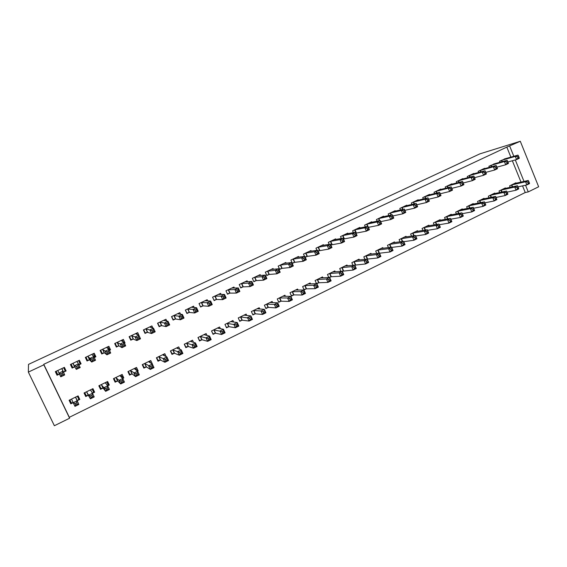 <?xml version="1.0" encoding="UTF-8"?>
<svg xmlns="http://www.w3.org/2000/svg" width="567" height="567" viewBox="0 0 567 567"><rect width="100%" height="100%" fill="white"/><g stroke="black" fill="none" stroke-linecap="round" stroke-linejoin="round"><path stroke-width="0.85" d="M510.888 157.137L506.82 147.115L43.744 364.305L69.323 417.312L525.24 192.525L528.253 191.901L525.545 185.218M69.323 417.312L69.613 418.219L54.375 425.732L28.35 372.094L43.843 364.822L69.613 418.219M506.82 147.115L520.293 141.268L538.65 186.77L528.253 191.901M28.35 372.094L28.499 364.39L479.824 153.877L520.293 141.268M92.456 388.898L94.632 392.194L92.945 388.664L84.051 392.988L85.752 396.531L88.154 395.362M94.632 392.194L92.464 393.257M79.373 362.313L79.819 362.1L81.088 363.823L79.387 360.258L70.414 364.51L72.122 368.082L74.546 366.927M81.088 363.823L78.898 364.857M121.827 376.162L123.819 377.941L122.167 374.44L113.464 378.671L115.129 382.186L117.482 381.038M123.819 377.941L122.72 378.48M108.821 348.634L110.537 349.818L108.871 346.288L100.097 350.449L101.769 353.985L104.144 352.858M110.537 349.818L109.438 350.342M150.602 362.986L152.381 363.993L150.758 360.527L142.246 364.666L143.876 368.146L146.173 367.026M146.421 366.906L150.347 369.429L148.66 365.828L152.325 364.042L148.462 361.64M139.262 336.089L137.717 332.623L129.127 336.692L130.771 340.2L133.096 339.101M133.344 338.981L130.991 339.64L129.524 336.507M179.895 349.407L178.733 346.905L170.405 350.959L172.007 354.41L174.253 353.312M166.776 321.057L165.947 319.256L157.541 323.233L159.15 326.712L161.425 325.635M161.694 325.508L159.221 326.223L157.782 323.119M207.005 335.487L206.126 333.573L197.968 337.542L199.541 340.965L201.746 339.888M202.029 339.746L207.678 341.334L206.062 337.797L209.563 336.089L203.929 334.643M194.205 307.548L193.574 306.166L185.345 310.064L186.933 313.508L189.151 312.452M189.442 312.311L186.855 313.09L185.444 310.014M233.639 322.07L232.945 320.525L224.957 324.409L226.495 327.804L228.657 326.748M221.13 294.464L220.627 293.352L212.568 297.165L214.12 300.581L216.296 299.546M259.785 309.036L259.204 307.739L251.379 311.545L252.896 314.912L255.008 313.877M247.531 281.735L247.113 280.807L239.224 284.542L240.748 287.93L242.882 286.916M243.208 286.76L240.599 287.589M285.421 296.328L284.932 295.223L277.27 298.951L278.751 302.282L280.821 301.268M273.414 269.311L273.053 268.51L265.328 272.174L266.823 275.534L268.914 274.541M310.56 283.918L310.135 282.954L302.629 286.604L304.082 289.914L306.116 288.922M298.781 257.17L298.476 256.475L290.899 260.062L292.374 263.386L294.415 262.415M335.203 271.791L334.835 270.934L327.478 274.513L328.782 277.497M330.894 276.816L329.597 277.454M323.651 245.291L323.381 244.675L315.961 248.19L316.903 250.345M319.405 250.536L318.137 251.146M359.372 259.92L359.039 259.147L351.831 262.663L352.979 265.321M355.183 264.959L354.765 265.165M348.025 233.668L347.784 233.115L340.519 236.559L341.348 238.473M343.9 238.898L343.517 239.076M383.072 248.296L382.775 247.602L375.701 251.039L376.729 253.435M371.931 222.278L371.711 221.775L364.588 225.156L365.325 226.885M406.312 236.907L406.043 236.276L399.111 239.65L400.033 241.825M395.369 211.122L395.171 210.662L388.182 213.979L388.856 215.545M429.106 225.751L428.865 225.163L422.061 228.473L422.904 230.471M418.354 200.186L418.177 199.768L411.323 203.014L411.933 204.453M451.474 214.808L451.247 214.269L444.578 217.515L445.343 219.351M440.906 189.463L440.743 189.073L434.017 192.263L434.57 193.588M473.417 204.077L473.211 203.581L466.662 206.771L467.371 208.465M463.026 178.952L462.878 178.591L456.286 181.716L456.789 182.943M494.948 193.56L494.757 193.092L488.336 196.217L488.988 197.798M484.735 168.633L484.601 168.3L478.13 171.369L478.598 172.503M516.083 183.233L515.913 182.801L509.605 185.87L510.208 187.337M506.04 158.519L499.562 161.212L499.995 162.275M525.24 192.525L522.54 185.877M521.016 182.113L512.348 160.752M495.438 163.551L488.896 166.266L489.342 167.364M505.566 188.372L505.381 187.925L499.024 191.022L499.647 192.546M473.934 173.771L473.792 173.424L467.258 176.514L467.747 177.698M484.232 198.797L484.034 198.315L477.556 201.469L478.229 203.106M452.019 184.183L451.864 183.807L445.208 186.961L445.733 188.237M462.495 209.421L462.282 208.904L455.677 212.115L456.407 213.879M429.687 194.8L429.517 194.396L422.727 197.614L423.308 198.989M440.346 220.251L440.112 219.691L433.372 222.973L434.173 224.879M406.915 205.63L406.73 205.19L399.813 208.465L400.444 209.967M417.766 231.301L417.51 230.691L410.643 234.036L411.522 236.113M383.703 216.672L383.505 216.19L376.445 219.535L377.147 221.187M394.745 242.57L394.462 241.911L387.459 245.32L388.438 247.602M360.038 227.941L359.811 227.417L352.61 230.826L353.397 232.647M356.367 232.973L356.012 233.143M371.279 254.08L370.967 253.343L363.823 256.823L364.914 259.346M335.898 239.451L335.643 238.863L328.3 242.343L329.186 244.377M331.716 244.689L330.894 245.079M347.351 265.824L346.997 265.009L339.711 268.56L340.937 271.373M343.099 270.856L342.248 271.274M311.276 251.202L310.985 250.543L303.494 254.094L304.5 256.383M307.349 256.27L305.138 257.021M306.974 256.447L305.244 257.269M322.942 277.823L322.545 276.916L315.11 280.53L316.506 283.706M318.569 282.841L316.818 283.691M286.158 263.208L285.832 262.464L278.184 266.086L279.666 269.431L281.728 268.446M298.051 290.091L297.597 289.057L290.013 292.749L291.488 296.066L293.536 295.067M293.89 294.89L302.204 295.01L300.687 291.587L303.94 289.999L295.556 290.049M260.536 275.491L260.154 274.626L252.343 278.326L253.853 281.7L255.965 280.693M272.67 302.643L272.132 301.446L264.392 305.216L265.895 308.561L267.985 307.541M268.319 307.378L275.916 307.895L274.371 304.444L277.688 302.821L270.048 302.459M234.398 288.064L233.937 287.044L225.964 290.821L227.502 294.223L229.656 293.196M246.78 315.507L246.142 314.097L238.239 317.945L239.763 321.319L241.903 320.277M207.735 300.957L207.168 299.723L199.031 303.579L200.598 307.009L202.795 305.967M220.386 328.725L219.606 327.017L211.534 330.944L213.093 334.346L215.269 333.283M180.554 314.238L179.831 312.672L171.517 316.613L173.112 320.079L175.359 319.008M175.642 318.874L173.112 319.625L171.688 316.535M193.503 342.376L192.504 340.207L184.261 344.219L185.848 347.649L188.074 346.565M152.892 328.031L151.906 325.905L143.408 329.93L145.039 333.424L147.335 332.333M147.597 332.205L145.18 332.893L143.727 329.774M166.188 356.622L164.82 353.68L156.4 357.777L158.016 361.243L160.291 360.13M124.095 342.461L125.023 342.936L123.372 339.42L114.69 343.531L116.348 347.061L118.694 345.941M125.023 342.936L124.449 343.205M136.335 369.627L138.178 370.931L136.541 367.444L127.929 371.633L129.581 375.127L131.905 373.993M138.178 370.931L137.597 371.215L134.223 368.571M94.122 355.318L95.894 356.785L94.207 353.234L85.334 357.437L87.027 360.995L89.43 359.854M95.894 356.785L94.257 357.557M106.95 382.335L109.303 385.028L107.638 381.513L98.842 385.794L100.522 389.323L102.896 388.161M109.303 385.028L107.68 385.822M63.674 372.094L66.119 370.938L64.397 367.359L55.325 371.654L57.054 375.248L59.457 374.1M77.374 400.621L79.798 399.444L78.09 395.894L69.103 400.267L70.811 403.824L73.193 402.662M43.744 364.305L43.843 364.822M524.007 181.426L515.304 159.937M513.83 156.301L509.74 146.215M65.205 369.032L64.482 369.379M56.941 372.958L56.374 373.221L57.054 375.248M71.811 365.899L71.215 366.183M69.429 400.111L70.811 403.824M519.088 157.442L518.571 156.173L517.487 156.683L518.004 157.959L519.088 157.442L519.287 158.292L516.58 159.582L515.29 156.4L501.278 160.397M517.487 156.683L515.29 156.4L517.997 155.11L504.205 159.015M518.004 157.959L516.58 159.582L507.926 161.971M518.571 156.173L517.997 155.11M529.358 182.836L528.841 181.575L527.771 182.099L528.281 183.361L529.358 182.836L529.528 183.616L526.842 184.934L525.566 181.773L528.253 180.462L514.212 183.623M500.739 190.179L514.751 187.053L517.465 185.728L518.04 186.855L516.948 187.386L517.465 188.655L518.557 188.124L518.04 186.855L526.842 184.934L528.281 183.361M511.314 185.04L525.566 181.773L527.771 182.099M528.253 180.462L528.841 181.575M508.195 162.63L507.678 161.347L506.579 161.871L507.104 163.154L508.195 162.63L508.422 163.466L505.693 164.77L504.389 161.574L490.632 165.444M506.579 161.871L504.389 161.574L507.125 160.277L493.581 164.047M507.104 163.154L505.693 164.77L496.912 167.152M507.678 161.347L507.125 160.277M497.202 167.867L496.678 166.578L495.572 167.109L496.097 168.392L497.202 167.867L497.457 168.69L494.7 170.008L493.389 166.797L479.88 170.539M495.572 167.109L493.389 166.797L496.146 165.486L482.857 169.129M496.097 168.392L494.7 170.008L485.784 172.389M496.678 166.578L496.146 165.486M518.557 188.124L518.755 188.896L516.048 190.221L514.751 187.053L516.948 187.386M507.096 192.135L516.048 190.221L517.465 188.655M517.465 185.728L503.673 188.754M507.649 193.467L507.125 192.192L506.026 192.73L506.551 194.006L507.649 193.467L507.876 194.226L505.14 195.565L503.836 192.383L506.579 191.044L493.028 193.935M496.054 197.451L505.14 195.565L506.551 194.006M490.072 195.374L503.836 192.383L506.026 192.73M506.579 191.044L507.125 192.192M486.096 173.155L485.572 171.865L484.452 172.389L484.983 173.686L486.096 173.155L486.387 173.97L483.601 175.295L482.276 172.077L469.022 175.678M484.452 172.389L482.276 172.077L485.068 170.752L472.035 174.253M484.983 173.686L483.601 175.295L474.551 177.669M485.572 171.865L485.068 170.752M474.884 178.492L474.352 177.195L473.225 177.733L473.757 179.023L474.884 178.492L475.203 179.3L472.389 180.639L471.057 177.407L458.065 180.873M473.225 177.733L471.057 177.407L473.87 176.068L461.106 179.434M473.757 179.023L472.389 180.639L463.218 182.992M474.352 177.195L473.87 176.068M496.635 198.861L496.111 197.578L494.998 198.117L495.53 199.4L496.635 198.861L496.89 199.605L494.126 200.959L492.815 197.763L495.586 196.416L482.29 199.166M484.898 202.816L494.126 200.959L495.53 199.4M479.306 200.619L492.815 197.763L494.998 198.117M495.586 196.416L496.111 197.578M485.515 204.304L484.983 203.014L483.864 203.567L484.395 204.85L485.515 204.304L485.799 205.041L483.013 206.409L481.688 203.199L484.48 201.838L471.446 204.439M473.651 208.224L483.013 206.409L484.395 204.85M468.434 205.906L481.688 203.199L483.864 203.567M484.48 201.838L484.983 203.014M461.885 183.12L462.424 184.424L463.565 183.878L463.026 182.581L461.885 183.12L459.731 182.787L462.573 181.433L463.912 184.679L461.07 186.033L459.731 182.787L447.009 186.111M450.07 184.658L462.573 181.433L463.026 182.581M462.424 184.424L461.07 186.033L451.779 188.357M463.565 183.878L463.912 184.679M473.75 208.514L472.623 209.06L473.154 210.357L474.281 209.804L473.268 207.309L474.6 210.534L471.787 211.909L470.447 208.684L473.268 207.309L460.503 209.769M462.296 213.674L471.787 211.909L473.154 210.357M457.463 211.25L470.447 208.684L472.623 209.06M474.6 210.534L474.281 209.804M450.439 188.563L450.978 189.874L452.133 189.321L451.587 188.017L450.439 188.563L448.284 188.216L451.155 186.855L452.509 190.115L449.638 191.483L448.284 188.216L435.839 191.398M438.936 189.931L451.155 186.855L451.587 188.017M450.978 189.874L449.638 191.483L440.233 193.779M452.133 189.321L452.509 190.115M462.403 214.057L461.262 214.617L461.8 215.914L462.941 215.354L461.949 212.838L463.296 216.07L460.447 217.466L459.1 214.227L461.949 212.838L449.454 215.148M450.829 219.181L460.447 217.466L461.8 215.914M446.378 216.637L459.1 214.227L461.262 214.617M463.296 216.07L462.941 215.354M438.872 194.063L439.425 195.374L440.58 194.821L440.035 193.51L438.872 194.063L436.732 193.708L439.631 192.326L440.991 195.601L438.1 196.983L436.732 193.708L424.563 196.742M427.688 195.261L439.631 192.326L440.035 193.51M439.425 195.374L438.1 196.983L428.567 199.251M440.58 194.821L440.991 195.601M450.949 219.663L449.794 220.223L450.34 221.527L451.488 220.96L450.517 218.423L451.871 221.669L449 223.079L447.639 219.826L450.517 218.423L438.298 220.577M439.248 224.73L449 223.079L450.34 221.527M435.194 222.087L447.639 219.826L449.794 220.223M451.871 221.669L451.488 220.96M427.192 199.619L427.745 200.938L428.921 200.378L428.368 199.06L427.192 199.619L425.059 199.251L427.986 197.855L429.361 201.143L426.441 202.539L425.059 199.251L413.18 202.135M416.334 200.64L427.986 197.855L428.368 199.06M427.745 200.938L426.441 202.539L416.788 204.765M428.921 200.378L429.361 201.143M439.375 225.319L438.213 225.886L438.759 227.197L439.921 226.63L438.971 224.057L440.339 227.324L437.433 228.742L436.066 225.482L438.971 224.057L427.029 226.056M427.546 230.33L437.433 228.742L438.759 227.197M423.903 227.58L436.066 225.482L438.213 225.886M440.339 227.324L439.921 226.63M415.398 205.226L415.958 206.551L417.142 205.984L416.582 204.666L415.398 205.226L413.272 204.85L416.228 203.44L417.617 206.742L414.661 208.153L413.272 204.85L401.684 207.579M404.866 206.069L416.228 203.44L416.582 204.666M415.958 206.551L414.661 208.153L404.881 210.336M417.142 205.984L417.617 206.742M427.688 231.031L426.512 231.605L427.064 232.924L428.241 232.35L427.305 229.755L428.687 233.03L425.753 234.469L424.371 231.187L427.305 229.755L415.661 231.591M415.724 235.978L425.753 234.469L427.064 232.924M412.5 233.129L424.371 231.187L426.512 231.605M428.687 233.03L428.241 232.35M403.484 210.889L404.044 212.221L405.242 211.654L404.675 210.322L403.484 210.889L401.358 210.499L404.349 209.081L405.752 212.398L402.768 213.816L401.358 210.499L390.075 213.079M393.292 211.555L404.349 209.081L404.675 210.322M404.044 212.221L402.768 213.816L392.853 215.956M405.242 211.654L405.752 212.398M415.88 236.808L414.697 237.389L415.257 238.707L416.44 238.126L415.526 235.511L416.922 238.799L413.96 240.245L412.563 236.956L415.526 235.511L404.172 237.183M403.782 241.677L413.96 240.245L415.257 238.707M400.982 238.735L412.563 236.956L414.697 237.389M416.922 238.799L416.44 238.126M391.443 216.615L392.01 217.948L393.222 217.374L392.655 216.041L391.443 216.615L389.331 216.211L392.35 214.78L393.767 218.111L390.748 219.542L389.331 216.211L378.352 218.635M381.598 217.09L392.35 214.78L392.655 216.041M392.01 217.948L390.748 219.542L380.698 221.626M393.222 217.374L393.767 218.111M403.959 242.641L402.761 243.222L403.321 244.547L404.519 243.959L403.633 241.315L405.036 244.618L402.046 246.085L400.635 242.782L403.633 241.315L392.577 242.825M391.712 247.418L402.046 246.085L403.321 244.547M389.352 244.398L400.635 242.782L402.761 243.222M405.036 244.618L404.519 243.959M379.28 222.399L379.855 223.738L381.074 223.157L380.507 221.817L379.28 222.399L377.183 221.98L380.23 220.535L381.655 223.88L378.614 225.333L377.183 221.98L366.516 224.241M369.797 222.689L380.23 220.535L380.507 221.817M379.855 223.738L378.614 225.333L368.408 227.339M381.074 223.157L381.655 223.88M391.91 248.53L390.698 249.119L391.265 250.451L392.477 249.856L391.613 247.184L393.03 250.508L390.004 251.982L388.586 248.665L391.613 247.184L380.868 248.523M379.514 253.215L390.004 251.982L391.265 250.451M377.615 250.111L388.586 248.665L390.698 249.119M393.03 250.508L392.477 249.856M357.89 228.359L367.983 226.353L369.429 229.706L366.346 231.173L356.111 233.115L354.559 229.904M367.579 229.585L368.812 228.997L368.231 227.65L366.998 228.239L367.579 229.585L366.346 231.173L364.907 227.814L354.708 229.855M366.998 228.239L364.907 227.814L367.983 226.353L368.231 227.65M368.812 228.997L369.429 229.706M365.758 255.88L376.417 254.611L379.472 253.116L369.067 254.321M379.741 254.477L379.472 253.116L380.896 256.447L377.849 257.942L376.417 254.611L378.515 255.079L379.089 256.412L380.315 255.816L379.741 254.477L378.515 255.079M367.168 259.112L377.849 257.942L379.089 256.412M366.19 255.774L367.586 259.013L366.197 255.774M380.896 256.447L380.315 255.816M354.588 234.143L355.169 235.489L356.416 234.901L355.835 233.547L354.588 234.143L352.504 233.703L355.615 232.222L357.068 235.596L353.957 237.077L352.504 233.703L342.482 235.624M345.827 234.036L355.615 232.222L355.835 233.547M355.169 235.489L353.957 237.077L343.496 239.026M356.416 234.901L357.068 235.596M367.444 260.487L366.211 261.096L366.792 262.436L368.026 261.834L367.203 259.105L368.649 262.45L365.566 263.96L364.12 260.614L367.203 259.105L357.217 260.14M354.311 265.2L365.566 263.96L366.792 262.436M353.78 261.713L354.198 261.607L355.615 264.86L354.212 261.607L364.12 260.614L366.211 261.096M368.649 262.45L368.026 261.834M342.043 240.103L342.631 241.464L343.893 240.862L343.304 239.501L342.043 240.103L339.973 239.657L343.12 238.161L344.587 241.549L341.44 243.045L339.973 239.657L330.285 241.4M333.672 239.827L343.12 238.161L343.304 239.501M342.631 241.464L341.44 243.045L330.844 244.965M343.893 240.862L344.587 241.549M355.027 266.561L353.78 267.17L354.361 268.524L355.608 267.907L354.814 265.158L356.267 268.517L353.149 270.048L351.696 266.681L354.814 265.158L345.034 265.966M341.362 271.338L353.149 270.048L354.361 268.524M341.681 267.596L351.696 266.681L353.78 267.17M356.267 268.517L355.608 267.907M329.37 246.128L329.966 247.495L331.241 246.886L330.646 245.525L329.37 246.128L327.315 245.667L330.49 244.157L331.971 247.559L328.796 249.069L327.315 245.667L317.967 247.24M321.383 245.617L330.49 244.157L330.646 245.525M329.966 247.495L328.796 249.069L318.059 250.961M331.241 246.886L331.971 247.559M342.475 272.699L341.214 273.315L341.802 274.669L343.063 274.052L342.291 271.274L343.758 274.648L340.611 276.193L339.137 272.812L342.291 271.274L332.857 271.94M328.74 277.405L331.312 276.724L340.611 276.193L341.802 274.669M329.462 273.542L339.137 272.812L341.214 273.315M343.758 274.648L343.063 274.052M316.57 252.216L317.166 253.584L318.456 252.974L317.853 251.606L316.57 252.216L314.522 251.741L317.733 250.217L319.221 253.633L316.017 255.157L314.522 251.741L305.521 253.137M308.972 251.5L317.733 250.217L317.853 251.606M317.166 253.584L316.017 255.157L307.116 256.404L305.663 253.088M318.456 252.974L319.221 253.633M329.796 278.9L328.52 279.524L329.115 280.885L330.391 280.261L329.64 277.447L331.121 280.842L327.946 282.401L326.457 279.007L329.64 277.447L320.553 277.936M316.386 283.429L318.98 282.749L327.946 282.401L329.115 280.885M317.123 279.552L326.457 279.007L328.52 279.524M331.121 280.842L330.391 280.261M303.628 258.368L304.238 259.743L305.535 259.126L304.933 257.751L303.628 258.368L301.594 257.879L304.833 256.341L306.343 259.771L303.104 261.316L301.594 257.879L292.948 259.091M296.435 257.482L304.833 256.341L304.933 257.751M304.238 259.743L303.104 261.316L294.762 262.315L292.239 263.088M305.535 259.126L306.343 259.771M316.981 285.166L315.691 285.796L316.294 287.164L317.584 286.533L316.854 283.691L318.356 287.1L315.139 288.674L313.643 285.265L316.854 283.691L308.115 283.939M303.905 289.503L306.463 288.837L315.139 288.674L316.294 287.164M304.656 285.619L313.643 285.265L315.691 285.796M318.356 287.1L317.584 286.533M290.552 264.583L291.162 265.966L292.48 265.342L291.87 263.96L290.552 264.583L288.525 264.087L291.807 262.528L293.33 265.973L290.049 267.532L288.525 264.087L280.247 265.108M283.769 263.435L291.807 262.528L291.87 263.96M291.162 265.966L290.049 267.532L282.061 268.354L279.531 269.119M292.48 265.342L293.33 265.973M304.032 291.495L303.94 289.999L305.45 293.423L302.204 295.01L303.338 293.508L304.635 292.87L304.032 291.495L302.728 292.133L303.338 293.508M291.296 295.648L293.671 295.031L292.203 291.714L300.687 291.587L302.728 292.133M305.45 293.423L304.635 292.87M277.341 270.87L277.958 272.259L279.283 271.628L278.666 270.239L277.341 270.87L275.321 270.353L278.638 268.779L280.176 272.245L276.866 273.818L275.321 270.353L267.418 271.182M270.976 269.495L278.638 268.779L278.666 270.239M277.958 272.259L276.866 273.818L269.226 274.449L266.688 275.215M279.283 271.628L280.176 272.245M290.942 297.895L289.631 298.54L290.24 299.922L291.558 299.277L290.885 296.378L292.409 299.808L289.127 301.417L287.597 297.98L290.885 296.378L282.869 296.222M278.56 301.85L281.147 301.197L289.127 301.417L290.24 299.922M279.34 297.944L287.597 297.98L289.631 298.54M292.409 299.808L291.558 299.277M263.981 277.22L264.605 278.617L265.944 277.979L265.321 276.583L263.981 277.22L261.975 276.689L265.328 275.101L266.88 278.574L263.535 280.169L261.975 276.689L254.455 277.327M258.049 275.619L265.328 275.101L265.321 276.583M264.605 278.617L263.535 280.169L256.263 280.608L253.711 281.374M265.944 277.979L266.88 278.574M270.579 302.204L270.743 302.572M277.717 304.366L277.688 302.821L279.233 306.272L275.916 307.895L277.008 306.4L278.333 305.748L277.717 304.366L276.391 305.018L277.008 306.4M265.689 308.115L268.12 307.505L266.618 304.16L274.371 304.444L276.391 305.018M279.233 306.272L278.333 305.748M250.479 283.642L251.11 285.038L252.464 284.393L251.84 282.997L250.479 283.642L248.488 283.096L251.876 281.487L253.442 284.981L250.061 286.59L248.488 283.096L241.358 283.528M244.987 281.806L251.876 281.487L251.84 282.997M251.11 285.038L250.061 286.59L243.009 286.874L241.485 283.493M252.464 284.393L253.442 284.981M257.702 308.469L257.9 308.909M264.35 310.9L263.003 311.559L263.627 312.949L264.973 312.289L264.357 309.334L265.909 312.793L262.556 314.437L261.004 310.971L264.357 309.334L257.099 308.767M252.691 314.451L255.299 313.813L262.556 314.437L263.627 312.949M253.499 310.518L261.004 310.971L263.003 311.559M265.909 312.793L264.973 312.289M232.64 288.114L232.47 287.738M236.836 290.127L237.467 291.537L238.842 290.885L238.204 289.475L236.836 290.127L234.858 289.574L238.282 287.944L239.862 291.452L236.439 293.082L234.858 289.574L228.118 289.801M231.79 288.064L238.282 287.944L238.204 289.475M237.467 291.537L236.439 293.082L229.926 293.125L227.346 293.876M238.842 290.885L239.862 291.452M219.415 294.464L219.209 294.018M223.037 296.69L223.681 298.1L225.064 297.441L224.426 296.031L223.037 296.69L221.073 296.116L224.532 294.471L226.134 297.994L222.675 299.645L221.073 296.116L214.744 296.137M218.458 294.379L224.532 294.471L224.426 296.031M223.681 298.1L222.675 299.645L216.644 299.468L213.957 300.219M225.064 297.441L226.134 297.994M206.048 300.893L205.814 300.368M200.42 306.627L199.06 303.565M209.095 303.317L209.74 304.741L211.144 304.068L210.492 302.65L209.095 303.317L207.146 302.735L210.641 301.07L212.249 304.614L208.755 306.272L207.146 302.735L201.228 302.537M204.978 300.765L210.641 301.07L210.492 302.65M209.74 304.741L208.755 306.272L203.128 305.889L200.456 306.627M211.144 304.068L212.249 304.614M192.56 307.413L192.27 306.782M194.991 310.021L195.65 311.446L197.061 310.773L196.409 309.348L194.991 310.021L193.056 309.419L196.593 307.739L198.223 311.297L194.687 312.984L193.056 309.419L187.571 309.008M191.363 307.215L196.593 307.739L196.409 309.348M195.65 311.446L194.687 312.984L189.272 312.417L187.691 308.972M197.061 310.773L198.223 311.297M178.931 314.026L178.584 313.267M180.738 316.797L181.397 318.236L182.829 317.548L182.17 316.117L180.738 316.797L178.818 316.18L182.39 314.487L184.034 318.059L180.462 319.76L178.818 316.18L173.764 315.55M177.591 313.735L182.39 314.487L182.17 316.117M181.397 318.236L180.462 319.76L175.479 318.973L173.885 315.514M182.829 317.548L184.034 318.059M165.181 320.745L164.756 319.816M166.322 323.651L166.989 325.089L168.442 324.402L167.775 322.963L166.322 323.651L164.416 323.02L168.03 321.305L169.696 324.891L166.081 326.613L164.416 323.02L159.809 322.155M163.679 320.327L168.03 321.305L167.775 322.963M166.989 325.089L166.081 326.613L161.538 325.6L159.929 322.127M168.442 324.402L169.696 324.891M151.311 327.591L150.772 326.436M144.72 332.737L145.18 332.893M151.75 330.582L152.424 332.028L153.884 331.334L153.218 329.888L151.75 330.582L149.858 329.937L153.515 328.201L155.188 331.801L151.538 333.545L149.858 329.937L145.705 328.839M149.617 326.989L153.515 328.201L153.218 329.888M152.424 332.028L151.538 333.545L147.448 332.297L145.825 328.81M153.884 331.334L155.188 331.801M244.689 314.805L244.923 315.323M250.841 317.506L249.48 318.172L250.111 319.568L251.472 318.902L250.883 315.911L252.45 319.391L249.062 321.05L247.488 317.57L250.883 315.911L244.016 315.132M239.55 320.844L242.265 320.22L249.062 321.05L250.111 319.568M240.373 316.903L249.48 318.172M252.45 319.391L251.472 318.902M231.542 321.205L231.818 321.822M237.183 324.182L235.808 324.856L236.446 326.259L237.814 325.586L237.183 324.182L237.254 322.566L238.842 326.06L235.418 327.74L233.831 324.239L237.254 322.566L230.79 321.567M226.276 327.308L229.004 326.691L235.418 327.74L236.446 326.259M227.112 323.36L235.808 324.856M238.842 326.06L237.814 325.586M212.852 333.821L215.616 333.233L221.619 334.502L220.017 330.979L223.483 329.292L217.43 328.073M211.562 330.93L212.887 333.828M218.26 327.669L218.593 328.399M223.377 330.937L223.483 329.292L225.085 332.801L221.619 334.502L222.625 333.027L224.015 332.347L223.377 330.937L221.988 331.617L222.625 333.027M213.716 329.881L221.988 331.617M225.085 332.801L224.015 332.347M199.265 340.37L201.866 339.86L200.3 336.444L208.011 338.449L208.663 339.867L210.066 339.179L209.414 337.762L208.011 338.449M198.067 337.5L199.407 340.413M204.836 334.204L205.233 335.076M209.414 337.762L209.563 336.089L211.179 339.619L207.678 341.334L208.663 339.867M211.179 339.619L210.066 339.179M185.537 346.976L188.393 346.522L193.581 348.237L191.951 344.693L195.487 342.964L190.285 341.284M184.431 344.134L185.778 347.061M191.263 340.81L191.752 341.858M195.303 344.665L195.487 342.964L197.118 346.508L193.581 348.237L194.538 346.777L195.955 346.083L195.303 344.665L193.886 345.353L194.538 346.777M186.486 343.134L193.886 345.353M197.118 346.508L195.955 346.083M171.638 353.624L174.572 353.276L179.328 355.226L177.677 351.66L181.263 349.91L176.493 347.996M170.646 350.845L172.007 353.78M177.556 347.479L178.151 348.762M181.036 351.639L181.263 349.91L182.907 353.468L179.328 355.226L180.263 353.765L181.695 353.064L181.036 351.639L179.604 352.341L180.263 353.765M172.659 349.867L179.604 352.341M182.907 353.468L181.695 353.064M157.583 360.307L160.596 360.102L164.919 362.285L163.253 358.705L166.875 356.934L162.552 354.779M156.719 357.621L158.094 360.577M163.7 354.226L164.444 355.821M166.613 358.691L166.875 356.934L168.534 360.513L164.919 362.285L165.826 360.839L167.279 360.13L166.613 358.691L165.16 359.4L165.826 360.839M158.675 356.671L165.16 359.4M168.534 360.513L167.279 360.13M137.334 334.608L136.647 333.134M130.382 339.364L130.991 339.64M137.008 337.592L137.689 339.045L139.17 338.336L138.49 336.89L137.008 337.592L135.137 336.926L138.83 335.175L140.524 338.79L136.831 340.554L135.137 336.926L131.452 335.593M135.407 333.722L138.83 335.175L138.49 336.89M137.689 339.045L136.831 340.554L133.202 339.073L131.565 335.565M139.17 338.336L140.524 338.79M143.338 366.998L144.025 367.437L146.286 367.005L144.713 363.511L150.553 366.544L151.226 367.983L152.693 367.267L152.02 365.828L150.553 366.544M142.636 364.475L144.025 367.437M149.695 361.037L150.652 363.086M152.02 365.828L152.325 364.042L154.004 367.636L150.347 369.429L151.226 367.983M154.004 367.636L152.693 367.267M123.287 341.866L122.366 339.895M115.838 345.962L116.646 346.451L115.165 343.311M122.103 344.679L122.791 346.139L124.286 345.423L123.606 343.963L122.103 344.679L120.247 343.999L123.989 342.22L125.697 345.863L121.962 347.642L120.247 343.999L117.036 342.418M121.033 340.526L123.989 342.22L123.606 343.963M122.791 346.139L121.962 347.642L118.971 345.898L116.646 346.451M124.286 345.423L125.697 345.863M128.879 373.639L129.808 374.383L132.189 373.979L135.612 376.644L133.911 373.036L137.611 371.222L139.312 374.837L135.612 376.644L136.463 375.212L137.951 374.489L137.271 373.036L135.782 373.766L136.463 375.212M128.404 371.406L129.808 374.383M135.534 367.933L136.817 370.655M130.261 370.499L135.782 373.766M137.611 371.222L137.271 373.036M139.312 374.837L137.951 374.489M109.275 350.002L107.928 346.735M101.039 352.44L102.145 353.347L100.65 350.186M107.028 351.845L107.723 353.312L109.24 352.589L108.545 351.129L107.028 351.845L105.193 351.15L108.97 349.35L110.7 353.007L106.922 354.807L105.193 351.15L102.464 349.322M106.511 347.408L108.97 349.35L108.545 351.129M107.723 353.312L106.922 354.807L104.406 352.823L102.145 353.347M109.24 352.589L110.7 353.007M114.123 380.067L115.434 381.4L117.752 381.024L120.707 383.951L118.992 380.322L122.734 378.494L119.821 375.581M114.017 378.409L115.434 381.4M121.225 374.893L122.373 378.161M122.352 380.337L122.734 378.494L124.449 382.115L120.707 383.951L121.536 382.519L123.039 381.789L122.352 380.337L120.849 381.067L121.536 382.519M115.817 377.53L118.992 380.322L120.849 381.067M124.449 382.115L123.039 381.789M94.165 357.373L94.831 356.82L93.328 353.652M85.468 357.373L87.481 360.314L85.971 357.139M91.783 359.095L92.485 360.569L94.016 359.839L93.314 358.365L91.783 359.095L89.962 358.379L93.782 356.565L95.525 360.236L91.705 362.058L89.962 358.379L87.736 356.303M92.485 360.569L91.705 362.058L89.551 359.825L87.864 356.274L89.529 359.832L87.481 360.314M91.819 354.368L93.782 356.565L93.314 358.365M94.016 359.839L95.525 360.236M98.864 385.78L100.898 388.487L103.159 388.154L105.639 391.336L103.903 387.686L107.687 385.836L105.271 382.661M99.466 385.482L100.898 388.487M106.759 381.938L108.184 384.936L107.503 385.617M107.262 387.715L107.687 385.836L109.417 389.479L105.639 391.336L106.44 389.919L107.957 389.175L107.262 387.715L105.745 388.452L106.44 389.919M101.217 384.632L103.903 387.686L105.745 388.452M109.417 389.479L107.957 389.175M78.877 364.808L80.089 363.823L78.572 360.64M70.854 364.383L71.485 366.055L70.762 364.34M71.633 365.984L70.84 364.305L71.619 365.991M70.981 364.241L72.661 367.352L71.13 364.17M76.361 366.431L77.069 367.912L78.615 367.175L77.913 365.694L76.361 366.431L74.553 365.694L78.423 363.858L80.188 367.551L76.318 369.393L72.838 363.355M76.97 361.399L78.423 363.858L77.913 365.694M77.069 367.912L76.318 369.393L74.787 366.906L72.661 367.352M78.615 367.175L80.188 367.551M84.582 392.733L86.205 395.66L88.402 395.362L90.394 398.807L88.636 395.142L92.471 393.271L90.55 389.827M84.766 392.64L86.205 395.66M92.138 389.054L93.576 392.066L92.421 393.186M91.996 395.178L92.471 393.271L94.221 396.928L90.394 398.807L91.167 397.396L92.697 396.645L91.996 395.178L90.465 395.929L91.167 397.396M86.453 391.818L88.636 395.142L90.465 395.929M88.268 395.341L86.574 391.797L88.254 395.348M94.221 396.928L92.697 396.645M63.773 367.813L64.553 369.344M63.837 367.855L64.546 369.344M64.518 369.358L63.717 367.685L64.518 369.358M63.681 367.699L65.184 370.903L63.653 367.714M59.45 374.092L57.671 374.475L56.126 371.272M65.184 370.903L63.511 372.264L64.666 374.943L60.754 376.807L57.777 370.492M60.761 373.844L58.975 373.093L62.887 371.236L64.666 374.943L63.043 374.589L62.327 373.1L60.761 373.844L61.47 375.333L63.043 374.589M61.959 368.515L62.887 371.236L62.327 373.1M60.754 376.807L61.47 375.333M69.897 399.877L71.357 402.91L73.193 402.648M77.353 396.248L78.799 399.274L77.388 396.234M71.534 399.083L73.2 402.683L77.077 400.784L78.841 404.462L77.225 400.819L78.799 399.274M77.268 404.2L78.841 404.462L74.972 406.362L73.2 402.683L75.007 403.484L75.716 404.958L77.268 404.2L76.559 402.726L75.007 403.484M76.559 402.726L77.077 400.784L75.673 397.07M75.716 404.958L74.972 406.362M501.795 160.227L502.355 161.609M501.448 160.341L502.008 161.708M512.256 186.883L511.484 184.984M512.611 186.805L511.831 184.885M491.135 165.273L491.724 166.712M490.795 165.387L491.376 166.804M480.384 170.369L480.986 171.858M480.043 170.483L480.646 171.95M501.717 192.093L500.909 190.129M502.071 192.022L501.256 190.03M491.079 197.359L490.242 195.324M491.426 197.288L490.583 195.225M469.519 175.515L470.156 177.053M469.185 175.621L469.816 177.145M458.561 180.71L459.22 182.305M458.228 180.816L458.887 182.397M480.341 202.674L479.469 200.562M480.688 202.603L479.81 200.47M469.504 208.046L468.597 205.856M469.852 207.983L468.93 205.764M447.491 185.955L448.178 187.613M447.165 186.054L447.852 187.698M458.568 213.475L457.626 211.2M458.909 213.412L457.952 211.108M436.321 191.249L437.037 192.971M435.995 191.348L436.71 193.056M447.533 218.961L446.541 216.587M447.866 218.897L446.867 216.509M425.037 196.593L425.789 198.386M424.718 196.685L425.47 198.464M436.392 224.504L435.357 222.037M436.718 224.447L435.676 221.952M413.648 201.987L414.434 203.865M413.336 202.079L414.116 203.936M425.144 230.103L424.059 227.53M425.47 230.053L424.371 227.452M402.145 207.437L402.974 209.393M401.84 207.529L402.655 209.464M413.79 235.773L412.656 233.087M414.116 235.723L412.967 233.009M390.528 212.937L391.4 214.992M390.231 213.029L391.088 215.056M402.336 241.499L401.138 238.693M402.648 241.457L401.443 238.615M378.799 218.493L379.713 220.641M378.501 218.586L379.408 220.705M390.769 247.297L389.508 244.349M391.081 247.255L389.805 244.278M366.955 224.107L367.919 226.361M366.665 224.192L367.622 226.424M379.096 253.158L377.764 250.068M379.401 253.123L378.061 249.997M354.992 229.777L356.395 233.037L354.985 229.777M367.296 259.076L365.906 255.837M342.907 235.503L344.325 238.771L342.893 235.503M342.631 235.574L344.041 238.849M355.332 264.917L353.928 261.671M330.703 241.28L332.134 244.568M330.426 241.358L331.858 244.639M343.248 270.82L341.83 267.56M343.524 270.764L342.107 267.496M318.378 247.12L319.816 250.423M318.108 247.191L319.547 250.494M331.043 276.781L329.611 273.507M331.312 276.724L329.881 273.45M305.925 253.024L307.378 256.334M318.711 282.798L317.265 279.51M318.98 282.749L317.534 279.46M293.345 258.977L294.812 262.308M293.089 259.048L294.557 262.372M306.258 288.887L304.798 285.584M306.513 288.837L305.06 285.534M280.637 265.002L282.118 268.347M280.389 265.065L281.87 268.404M293.926 294.982L292.459 291.665M267.794 271.083L269.29 274.442M267.553 271.139L269.049 274.499M280.963 301.24L279.474 297.902M281.211 301.197L279.722 297.859M254.824 277.228L256.334 280.601M254.59 277.284L256.1 280.658M268.361 307.47L266.866 304.125M241.719 283.436L243.243 286.824M255.143 313.842L253.633 310.482M255.377 313.813L253.867 310.447M228.473 289.716L230.011 293.118M228.246 289.758L229.784 293.16M215.091 296.052L216.644 299.468M214.872 296.102L216.424 299.511M201.561 302.459L203.128 305.889M201.356 302.502L202.922 305.932M187.897 308.937L189.477 312.382M174.076 315.479L175.678 318.945M160.114 322.099L161.73 325.571M146.002 328.782L147.626 332.276M242.031 320.249L240.507 316.875M242.265 320.22L240.734 316.84M228.785 326.72L227.247 323.325M229.004 326.691L227.466 323.296M215.396 333.254L213.844 329.852M215.616 333.233L214.057 329.824M202.079 339.846L200.505 336.422M188.194 346.536L186.607 343.106M188.393 346.522L186.812 343.092M174.374 353.291L172.779 349.839M174.572 353.276L172.97 349.825M160.404 360.109L158.795 356.643M160.596 360.102L158.98 356.636M131.735 335.544L133.38 339.052M146.47 367.005L144.84 363.518M117.312 342.376L118.971 345.898M117.149 342.39L118.808 345.913M132.019 373.972L130.367 370.478M132.189 373.979L130.545 370.478M102.726 349.286L104.406 352.823M102.57 349.3L104.25 352.837M117.589 381.017L115.923 377.509M117.752 381.024L116.086 377.516M87.984 356.267L89.678 359.825M101.344 384.61L103.024 388.14L101.323 384.617M103.159 388.154L101.479 384.624M105.391 383.129L105.2 382.732M76.899 361.462L77.211 362.122M73.079 363.334L74.787 366.906M72.937 363.334L74.646 366.906M88.402 395.362L86.701 391.818M90.911 390.805L90.479 389.89M61.874 368.578L63.596 372.158M61.789 368.678L63.511 372.264M77.225 400.819L75.517 397.261M77.303 400.692L75.595 397.141M330.681 241.287L332.113 244.575M343.503 270.764L342.085 267.504M318.342 247.127L319.788 250.43M331.284 276.731L329.852 273.45M305.882 253.031L307.335 256.341M318.938 282.756L317.492 279.46M293.295 258.991L294.762 262.315M306.463 288.837L305.011 285.534M280.58 265.009L282.061 268.354M293.869 294.989L292.395 291.672M267.73 271.097L269.226 274.449M281.147 301.197L279.659 297.866M254.753 277.242L256.263 280.608M268.29 307.477L266.788 304.125M241.641 283.45L243.165 286.838M255.299 313.813L253.789 310.454M228.388 289.723L229.926 293.125M214.999 296.066L216.551 299.482M201.469 302.473L203.036 305.904M187.79 308.951L189.378 312.396M173.977 315.493L175.572 318.952M160.007 322.106L161.616 325.586M145.889 328.796L147.512 332.283M242.173 320.22L240.649 316.847M228.912 326.691L227.374 323.303M215.51 333.233L213.957 329.831M201.972 339.846L200.399 336.422M188.287 346.522L186.699 343.092M174.452 353.276L172.857 349.825M160.475 360.095L158.859 356.636M131.615 335.551L133.259 339.059M146.343 366.998L144.713 363.511M117.192 342.383L118.85 345.905M132.061 373.965L130.417 370.471M102.606 349.286L104.278 352.83M117.624 381.017L115.959 377.502M72.952 363.334L74.66 366.906"/></g></svg>
